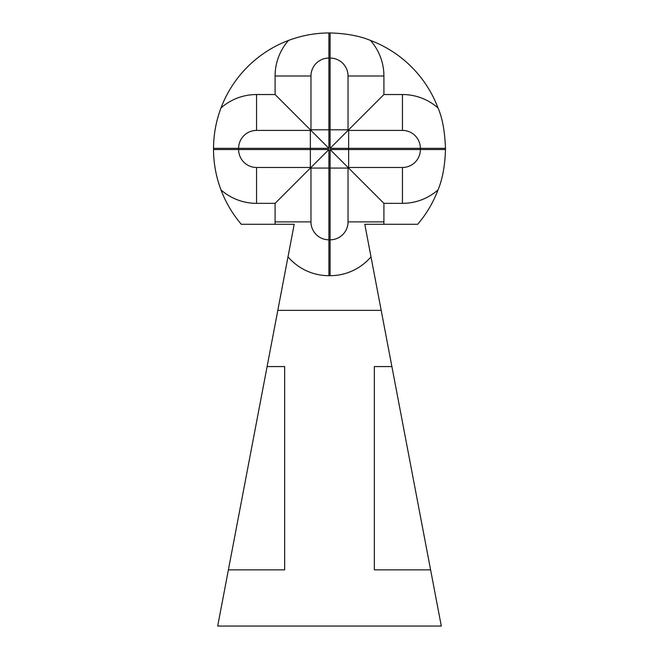 <?xml version="1.0" encoding="UTF-8"?>
<svg xmlns="http://www.w3.org/2000/svg" width="659" height="659" viewBox="0 0 659 659"><rect width="100%" height="100%" fill="white"/><g stroke="black" fill="none" stroke-linecap="round" stroke-linejoin="round"><path stroke-width="0.99" d="M445.484 149.535L420.376 149.535L420.376 148.341A17.933 17.933 0 0 0 402.443 130.408L348.034 130.408L383.909 94.534L383.909 75.999A53.807 53.807 0 0 0 370.473 40.43C359.748 35.94 346.288 33.444 330.101 32.95L328.899 32.95C315.043 33.041 301.583 35.528 288.527 40.43A53.807 53.807 0 0 0 275.091 75.999L275.091 94.534L256.557 94.534A53.807 53.807 0 0 0 220.987 107.961C216.127 120.836 213.631 134.296 213.516 148.341L213.516 149.535C213.598 163.391 216.094 176.851 220.987 189.916A53.807 53.807 0 0 0 256.557 203.343L275.091 203.343L275.091 221.877A53.807 53.807 0 0 0 275.149 224.274L294.202 224.274L217.692 626.05L441.308 626.05L430.599 569.846L374.345 569.846L374.345 366.569L391.891 366.569L364.798 224.274L417.699 224.274A115.992 115.992 0 0 0 438.013 189.916C442.502 179.19 444.99 165.73 445.484 149.535L445.484 148.341C444.809 131.075 442.321 117.623 438.013 107.961A53.807 53.807 0 0 0 402.443 94.534L383.909 94.534M414.297 162.995A17.933 17.933 0 0 1 402.443 167.477L402.443 203.343A53.807 53.807 0 0 0 438.013 189.916M290.635 243.006L287.999 256.845A53.807 53.807 0 0 0 328.899 275.693L328.899 149.535L310.966 167.477L310.966 221.877A17.933 17.933 0 0 0 328.899 239.818L330.101 239.818A17.933 17.933 0 0 0 348.034 221.877L348.034 167.477L402.443 167.477A17.933 17.933 0 0 0 420.376 149.535L330.101 149.535L383.909 203.343L402.443 203.343M213.516 148.341L238.624 148.341L238.624 149.535A17.933 17.933 0 0 0 256.557 167.477L310.966 167.477L275.091 203.343M330.101 32.95L330.101 58.058L328.899 58.058A17.933 17.933 0 0 0 310.966 75.999L310.966 130.408L275.091 94.534M370.473 40.43A115.992 115.992 0 0 1 438.013 107.961M275.149 224.274L241.301 224.274A115.992 115.992 0 0 1 220.987 189.916M330.101 58.058A17.933 17.933 0 0 1 348.034 75.999A17.933 17.933 0 0 0 330.101 58.058L330.101 148.341L348.034 130.408L348.034 75.999L383.909 75.999M238.624 148.341A17.933 17.933 0 0 1 256.557 130.408A17.933 17.933 0 0 0 238.624 148.341L328.899 148.341L310.966 130.408L256.557 130.408L256.557 94.534M391.891 366.569L430.599 569.846M381.19 310.364L277.81 310.364M267.109 366.569L284.655 366.569L284.655 569.846L228.401 569.846M220.987 107.961A115.992 115.992 0 0 1 288.527 40.43M348.636 130.408L348.636 148.341L420.376 148.341A17.933 17.933 0 0 0 402.443 130.408L402.443 94.534M420.376 148.341L445.484 148.341M348.034 168.07L330.101 168.07L330.101 239.818A17.933 17.933 0 0 0 348.034 221.877L383.909 221.877L383.909 203.343M330.101 239.818L330.101 275.693A53.807 53.807 0 0 0 371.001 256.845M383.851 224.274A53.807 53.807 0 0 0 383.909 221.877M328.899 275.693L330.101 275.693M328.899 239.818A17.933 17.933 0 0 1 310.966 221.877L275.091 221.877M310.364 167.477L310.364 149.535L238.624 149.535A17.933 17.933 0 0 0 256.557 167.477L256.557 203.343M238.624 149.535L213.516 149.535M310.966 129.807L328.899 129.807L328.899 58.058A17.933 17.933 0 0 0 310.966 75.999L275.091 75.999M328.899 58.058L328.899 32.95M330.101 149.535L330.101 168.07L310.966 168.07M328.899 149.535L310.364 149.535L310.364 130.408M328.899 148.341L328.899 129.807L348.034 129.807M330.101 148.341L348.636 148.341L348.636 167.477M420.376 149.535A17.933 17.933 0 0 1 402.443 167.477"/></g></svg>
